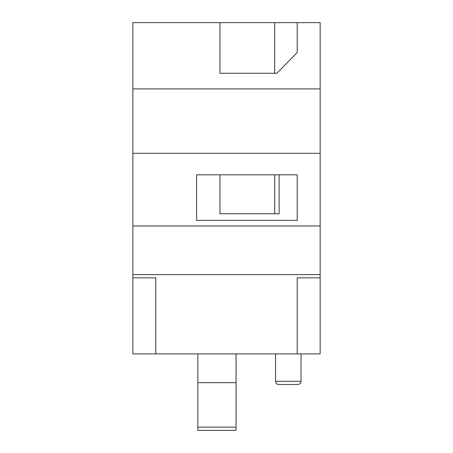 <?xml version="1.0" encoding="UTF-8"?>
<svg xmlns="http://www.w3.org/2000/svg" width="453" height="453" viewBox="0 0 453 453"><rect width="100%" height="100%" fill="white"/><g stroke="black" fill="none" stroke-linecap="round" stroke-linejoin="round"><path stroke-width="0.68" d="M297.848 384.484A3.188 3.188 0 0 0 301.03 381.296L275.549 381.296A3.188 3.188 0 0 0 278.737 384.484L297.848 384.484L278.737 384.484A3.188 3.188 0 0 1 275.549 381.296L275.549 353.906M301.03 381.296L301.03 353.906M132.859 22.65L320.146 22.65L320.146 88.901L132.859 88.901L132.859 22.65M297.213 52.537L297.213 22.65L297.213 52.537L276.851 73.256L219.943 73.256L219.943 22.65L219.943 73.256M320.146 277.842L320.146 88.901M297.208 353.906L297.208 277.842L320.141 277.842L320.141 353.906L132.854 353.906L132.854 277.842M155.787 353.906L155.787 277.842L132.859 277.842L132.859 225.962L320.146 225.962M132.859 225.962L132.859 153.324L320.146 153.324M196.557 220.396L297.208 220.396L297.208 174.807L196.557 174.807L196.557 220.396L196.557 174.807M132.859 274.609L320.146 274.609M132.859 153.324L132.859 88.901M236.058 382.655L197.836 382.655L197.836 427.168L236.058 427.168L236.058 353.906M197.836 382.655L197.836 353.906M236.058 427.168L236.058 430.35L197.836 430.35L197.836 427.168M219.943 174.807L219.943 213.759L279.139 213.759L279.139 174.807M297.208 174.807L297.208 220.396M279.139 213.759L274.728 213.759L274.728 174.807M274.728 73.256L274.728 22.65"/></g></svg>
